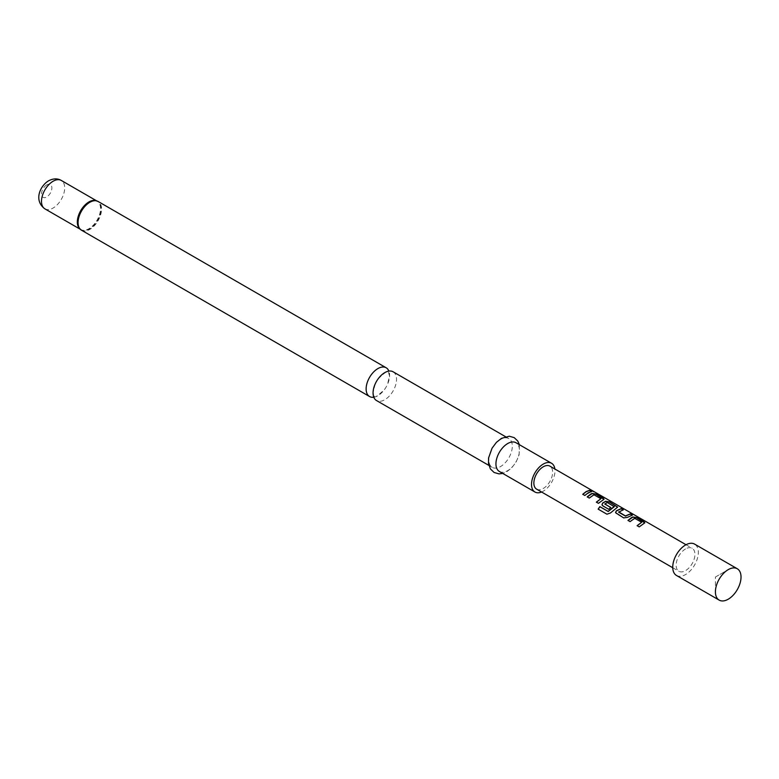 <?xml version="1.0" encoding="UTF-8"?>
<svg xmlns="http://www.w3.org/2000/svg" width="779" height="779" viewBox="0 0 779 779"><rect width="100%" height="100%" fill="white"/><g stroke="black" fill="none" stroke-linecap="round" stroke-linejoin="round"><path stroke-width="0.58" stroke-dasharray="3.9 2.92" d="M593.598 491.607L591.086 490.449M393.103 371.787A16.602 9.582 -60 0 1 396.54 379.383A16.602 9.582 -60 0 1 384.807 399.715A16.602 9.582 -60 0 1 376.5 400.533M641.692 522.543L634.924 518.502L630.133 521.735L628.098 520.469M644.798 522.884L639.208 526.886M622.947 509.875L618.672 511.852M632.081 515.153L627.514 517.344M614.271 506.72L607.503 502.679L604.864 504.208M617.601 507.178L610.473 512.981M610.678 507.567L608.798 509.427L601.982 504.86M600.901 498.998L594.134 494.957L589.343 498.19L587.308 496.924M604.007 499.329L598.428 503.341M591.3 491.598L584.834 495.493M715.414 577.035L728.219 569.644L715.414 577.035L715.414 591.826M676.484 575.467A18.112 10.458 120 0 0 685.539 574.571A18.112 10.458 120 0 0 697.361 558.611A18.112 10.458 120 0 0 694.586 544.102M500.566 439.444A16.602 9.582 120 0 0 489.728 454.069A16.602 9.582 120 0 0 492.27 467.371A16.602 9.582 120 0 0 500.566 466.553A16.602 9.582 120 0 0 511.414 451.917A16.602 9.582 120 0 0 508.872 438.616A16.602 9.582 120 0 0 500.566 439.444M499.378 471.48A16.602 9.582 120 0 0 507.684 470.652A16.602 9.582 120 0 0 518.532 456.027A16.602 9.582 120 0 0 515.98 442.725M541.59 492.016A16.602 9.582 120 0 0 543.255 491.189A16.602 9.582 120 0 0 554.872 469.016M373.793 397.222A16.602 9.582 120 0 0 377.873 395.713A16.602 9.582 120 0 0 384.592 389.393A16.602 9.582 120 0 0 387.494 384.359A16.602 9.582 120 0 0 389.607 375.381A16.602 9.582 120 0 0 388.877 371.096M536.614 489.144A13.282 7.663 120 0 0 543.255 488.482A13.282 7.663 120 0 0 551.931 476.777A13.282 7.663 120 0 0 549.896 466.134M685.539 548.942A13.282 7.663 120 0 0 676.863 560.646A13.282 7.663 120 0 0 678.899 571.289A13.282 7.663 120 0 0 685.539 570.627A13.282 7.663 120 0 0 694.206 558.923A13.282 7.663 120 0 0 692.171 548.28A13.282 7.663 120 0 0 685.539 548.942M584.883 495.619L582.741 494.285M598.476 503.468L596.334 502.134M610.541 513.079L607.036 514.267L598.145 509.135M627.543 517.49L623.716 518.035L616.345 513.682M616.393 513.809L615.576 512.709M639.267 527.013L637.115 525.679M80.441 229.416A16.495 9.523 120 0 0 89.371 229.065A16.495 9.523 120 0 0 100.335 213.874A16.495 9.523 120 0 0 96.878 200.943M81.522 230.224A16.602 9.582 120 0 0 89.819 229.406A16.602 9.582 120 0 0 100.666 214.78A16.602 9.582 120 0 0 98.115 201.479M79.974 229.007A16.398 9.465 120 0 0 80.734 229.542A16.398 9.465 120 0 0 88.933 228.724A16.398 9.465 120 0 0 99.644 214.274A16.398 9.465 120 0 0 97.132 201.138A16.398 9.465 120 0 0 96.294 200.739M44.89 208.85A16.398 9.465 120 0 0 53.089 208.042A16.398 9.465 120 0 0 63.81 193.591A16.398 9.465 120 0 0 61.288 180.446M46.691 184.954A7.342 4.236 120 0 0 41.501 193.952A7.342 4.236 120 0 0 46.691 196.951A7.342 4.236 120 0 0 51.881 187.953A7.342 4.236 120 0 0 46.691 184.954M375.176 383.959L373.141 392.373C374.787 400.114 373.998 394.602 374.29 396.355C374.368 398.215 377.805 395.898 384.592 389.393M378.088 378.925C384.865 372.42 388.302 370.093 388.38 371.963L389.529 375.945L387.494 384.359M488.881 465.414L492.27 467.371M519.379 444.682L519.106 454.887L516.156 461.976L511.832 467.751L506.798 471.743L502.776 473.437M96.586 200.816L95.486 200.593M80.188 229.221L79.429 228.383M672.735 567.735L678.899 571.289M686.017 544.725L692.171 548.28M505.474 436.659L508.872 438.616"/><path stroke-width="1.17" d="M593.695 491.432L591.602 490.897C590.716 489.991 591.407 490.176 593.695 491.432L594.309 491.841M591.534 491.082C590.638 490.176 591.319 490.351 593.598 491.607L593.861 491.763M488.881 465.414L376.5 400.533A16.602 9.582 -60 0 1 373.063 392.937A16.602 9.582 -60 0 1 375.176 383.959A16.602 9.582 -60 0 1 378.088 378.925A16.602 9.582 -60 0 1 384.807 372.605A16.602 9.582 -60 0 1 393.103 371.787L505.474 436.659M628.04 520.528L632.821 517.159L636.647 517.782L644.798 522.884M637.173 525.806L641.701 522.232L634.661 518.308L630.075 521.618L627.981 520.411L631.409 517.684L632.84 516.993L636.696 517.597L644.019 521.823L644.827 522.787L639.208 526.886L637.115 525.679L641.701 522.232M615.576 512.709L616.316 511.014L621.097 508.804L623.19 510.011M618.672 511.852L625.43 515.941L630.279 513.897L632.373 515.104L627.514 517.344L623.667 517.908L615.556 512.65L616.286 510.858L621.145 508.619L623.239 509.826L618.682 512.192L625.449 516.097L630.23 514.082L632.324 515.289M601.982 504.86L602.722 503.156L605.634 501.462L609.451 502.085L617.601 507.178M598.253 509.193L599.927 506.73L608.204 511.511L614.271 506.72L607.25 502.474L604.845 504.062L610.785 507.489L608.74 509.3L602.751 505.834L601.953 504.802L602.693 503.01L605.653 501.286L609.499 501.9L617.64 507.09L610.473 512.981L606.938 514.208L598.145 509.135L599.859 506.632L608.136 511.404L614.28 506.408M604.845 503.877L610.804 507.645M587.249 496.983L592.03 493.613L595.857 494.237L604.007 499.329M596.383 502.26L600.921 498.687L593.88 494.762L589.294 498.073L587.2 496.866L590.618 494.139L592.059 493.438L595.906 494.052L603.228 498.278L604.046 499.242L598.428 503.341L596.334 502.134L600.921 498.687M582.789 494.412L586.159 491.734L589.44 490.527L591.534 491.734M728.219 599.217A18.112 10.458 120 0 0 740.05 583.257A18.112 10.458 120 0 0 737.275 568.748A18.112 10.458 120 0 0 728.219 569.644L728.219 569.644A18.112 10.458 120 0 0 715.414 591.826A18.112 10.458 120 0 0 719.163 600.112A18.112 10.458 120 0 0 728.219 599.217M737.275 568.748L694.586 544.102A18.112 10.458 120 0 0 685.539 544.998A18.112 10.458 120 0 0 673.708 560.958A18.112 10.458 120 0 0 676.484 575.467L719.163 600.112M554.872 469.016A16.602 9.582 120 0 0 551.551 463.262L515.98 442.725A16.602 9.582 120 0 0 507.684 443.553A16.602 9.582 120 0 0 496.836 458.179A16.602 9.582 120 0 0 499.378 471.48L534.949 492.016A16.602 9.582 120 0 0 541.59 492.016M551.551 463.262A16.602 9.582 120 0 0 543.255 464.089A16.602 9.582 120 0 0 532.408 478.715A16.602 9.582 120 0 0 534.949 492.016M388.877 371.096A16.602 9.582 120 0 0 386.17 367.776A16.602 9.582 120 0 0 377.873 368.603A16.602 9.582 120 0 0 366.13 388.935A16.602 9.582 120 0 0 369.567 396.53A16.602 9.582 120 0 0 373.793 397.222M686.017 544.725L549.896 466.134A13.282 7.663 120 0 0 543.255 466.796A13.282 7.663 120 0 0 534.579 478.501A13.282 7.663 120 0 0 536.614 489.144L672.735 567.735M588.252 492.776L584.834 495.493L582.741 494.285L586.159 491.568L589.499 490.351L591.582 491.559L588.252 492.776M591.602 490.897L591.066 490.322M96.878 200.943A16.495 9.523 120 0 0 95.486 200.593A16.495 9.523 120 0 0 89.371 202.121A16.495 9.523 120 0 0 79.195 214.897A16.495 9.523 120 0 0 79.429 228.383A16.495 9.523 120 0 0 80.441 229.416M95.486 200.593L98.115 201.479A16.602 9.582 120 0 0 89.819 202.297A16.602 9.582 120 0 0 78.971 216.922A16.602 9.582 120 0 0 81.522 230.224L369.567 396.53M96.294 200.739A16.398 9.465 120 0 0 88.933 201.946A16.398 9.465 120 0 0 78.445 215.666A16.398 9.465 120 0 0 79.974 229.007M44.89 208.85C33.555 200.573 39.895 186.074 48.561 180.806C53.303 178.381 57.549 178.264 61.288 180.446A16.398 9.465 120 0 0 53.089 181.254A16.398 9.465 120 0 0 42.378 195.704A16.398 9.465 120 0 0 44.89 208.85L80.188 229.221M502.776 473.437L499.018 473.875L494.071 472.473L490.381 468.9L488.491 463.486L488.569 457.955L492.085 448.149L496.457 442.316L501.452 438.353L509.3 436.221L514.228 437.642L517.811 441.109L519.379 444.682M79.429 228.383L81.522 230.224M98.115 201.479L386.17 367.776M61.288 180.446L96.586 200.816"/></g></svg>
